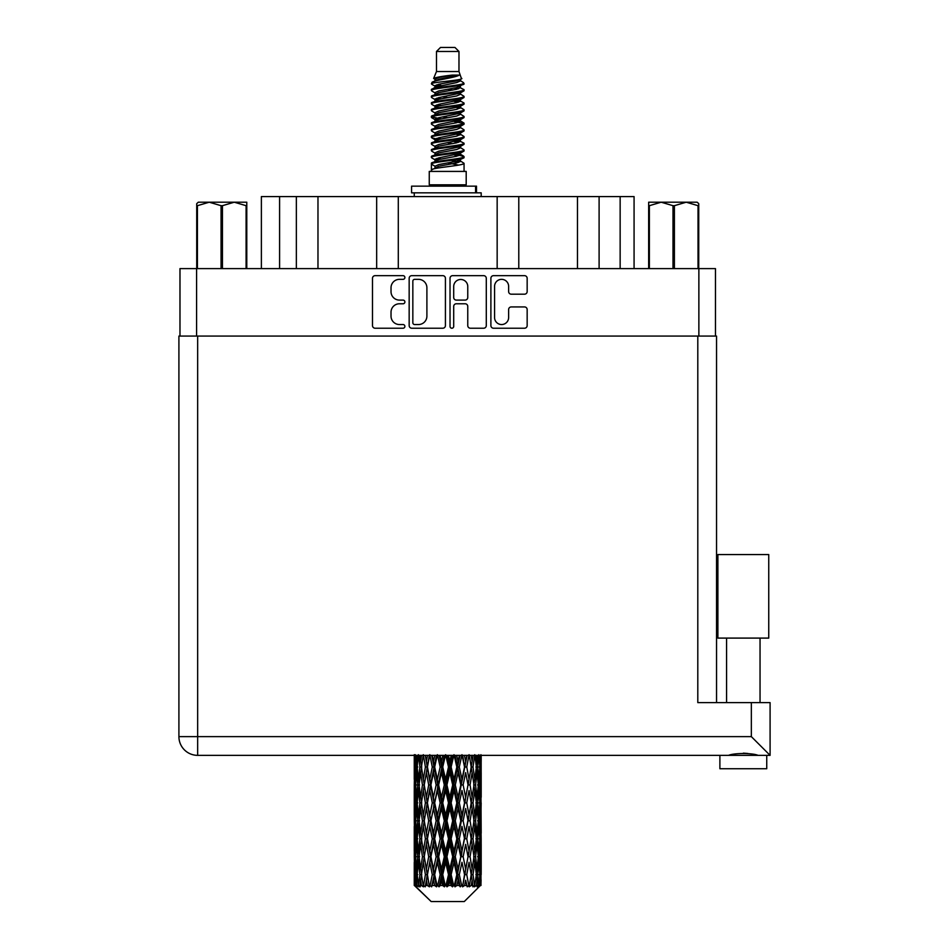 <?xml version="1.0" encoding="UTF-8"?>
<svg xmlns="http://www.w3.org/2000/svg" width="949" height="949" viewBox="0 0 949 949"><rect width="100%" height="100%" fill="white"/><g stroke="black" fill="none" stroke-linecap="round" stroke-linejoin="round"><path stroke-width="1.42" d="M494.571 317.512A7.034 7.034 0 0 0 501.606 324.546A7.034 7.034 0 0 0 508.628 317.512L508.628 309.564A2.633 2.633 0 0 1 511.262 306.93L524.536 306.93A2.633 2.633 0 0 1 527.158 309.564L527.158 325.59A2.633 2.633 0 0 1 524.536 328.224L493.516 328.224A2.633 2.633 0 0 1 490.894 325.59L490.894 278.282A2.633 2.633 0 0 1 493.516 275.661L524.536 275.661A2.633 2.633 0 0 1 527.158 278.282L527.158 291.557A2.633 2.633 0 0 1 524.536 294.19L511.262 294.19A2.633 2.633 0 0 1 508.628 291.557L508.628 286.373A7.034 7.034 0 0 0 501.606 279.338A7.034 7.034 0 0 0 494.571 286.373L494.571 317.512M451.866 328.224A1.839 1.839 0 0 0 453.705 326.385L453.705 306.408A2.633 2.633 0 0 1 456.339 303.775L465.14 303.775A2.633 2.633 0 0 1 467.762 306.408L467.762 325.59A2.633 2.633 0 0 0 470.396 328.224L483.67 328.224A2.633 2.633 0 0 0 486.291 325.59L486.291 278.282A2.633 2.633 0 0 0 483.67 275.661L452.649 275.661A2.633 2.633 0 0 0 450.028 278.282L450.028 326.385A1.839 1.839 0 0 0 451.866 328.224M445.425 325.59L445.425 278.282A2.633 2.633 0 0 0 442.803 275.661L411.783 275.661A2.633 2.633 0 0 0 409.161 278.282L409.161 325.59A2.633 2.633 0 0 0 411.783 328.224L442.803 328.224A2.633 2.633 0 0 0 445.425 325.59M179.978 336.076L179.978 268.603L715.463 268.603L715.463 336.076M399.434 279.338L403.052 279.338A1.839 1.839 0 0 0 404.891 277.499A1.839 1.839 0 0 0 403.052 275.661L375.128 275.661A2.633 2.633 0 0 0 372.494 278.282L372.494 325.59A2.633 2.633 0 0 0 375.128 328.224L403.052 328.224A1.839 1.839 0 0 0 404.891 326.385A1.839 1.839 0 0 0 403.052 324.546L399.434 324.546A8.411 8.411 0 0 1 391.024 316.136L391.024 312.185A8.411 8.411 0 0 1 399.434 303.775L403.052 303.775A1.839 1.839 0 0 0 404.891 301.936A1.839 1.839 0 0 0 403.052 300.098L399.434 300.098A8.411 8.411 0 0 1 391.024 291.687L391.024 287.749A8.411 8.411 0 0 1 399.434 279.338M279.587 268.603L279.587 196.585L634.074 196.585L634.074 268.603M296.349 268.603L296.349 196.585M261.378 268.603L261.378 196.585L279.587 196.585M599.104 268.603L599.104 196.585M577.478 268.603L577.478 196.585M518.783 268.603L518.783 196.585M497.157 268.603L497.157 196.585M398.295 268.603L398.295 196.585M376.67 268.603L376.67 196.585M317.974 268.603L317.974 196.585M414.677 279.338A1.839 1.839 0 0 0 412.839 281.177L412.839 322.696A1.839 1.839 0 0 0 414.677 324.546L418.485 324.546A8.411 8.411 0 0 0 426.896 316.136L426.896 287.749A8.411 8.411 0 0 0 418.485 279.338L414.677 279.338M467.762 286.503A7.034 7.034 0 0 0 460.739 279.469A7.034 7.034 0 0 0 453.705 286.503L453.705 297.476A2.633 2.633 0 0 0 456.339 300.098L465.14 300.098A2.633 2.633 0 0 0 467.762 297.476L467.762 286.503M436.481 51.471L458.972 51.471L454.951 47.45L440.502 47.45L436.481 51.471L436.481 71.543L433.634 78.423L435.982 80.06M458.972 51.471L458.972 71.543L436.481 71.543M466.196 171.413L429.256 171.413L429.256 184.806L466.196 184.806L466.196 171.413M433.669 184.806L433.669 186.146M461.783 184.806L461.783 186.146M459.375 75.078L438.735 79.23L431.854 82.729C431.653 80.428 454.927 77.937 459.375 75.078L452.376 75.078C442.044 76.252 435.793 77.367 433.634 78.423M431.854 82.729L431.807 84.295L435.982 86.762M458.972 71.543L461.534 78.862L456.718 80.902L438.735 84.247L435.022 85.92L435.544 86.525M461.819 78.423C463.207 80.368 430.822 82.148 431.392 83.832M463.598 82.729L464.061 83.832L462.815 83.832L463.598 82.729L459.909 80.297L460.431 80.902L456.718 82.575L435.544 86.988L431.392 89.68L431.807 90.997L435.544 93.227M456.73 154.521L464.061 156.621C465.069 158.851 430.383 161.081 431.392 163.311L431.392 164.153L435.022 166.241L435.022 167.617M459.47 153.691L460.431 154.533L456.718 156.205L438.735 159.551L431.392 163.311M464.061 156.621L463.646 157.925L456.718 161.223L438.735 164.568L435.022 166.241M464.061 157.463C465.069 159.693 430.383 161.923 431.392 164.153L431.392 171.413M464.061 163.311C465.069 165.541 430.383 167.783 431.392 170.013L438.735 166.241L456.718 162.896L460.431 161.223L459.909 160.618L464.061 163.311L464.061 171.413M462.815 83.832C457.133 85.778 430.395 87.735 431.392 89.68M431.392 90.523C430.383 88.293 465.069 86.062 464.061 83.832L456.718 87.593L438.735 90.938L435.022 92.611L435.022 94.283M456.73 85.92L464.061 89.68C465.069 91.911 430.383 94.153 431.392 96.383L431.807 97.688L435.982 100.143M459.909 86.988L460.431 87.593L456.718 89.265L438.735 92.611L431.392 96.383M464.061 89.68L463.646 90.997L459.909 93.227L438.735 97.628L435.022 99.313L435.544 99.918M464.061 90.523C465.069 92.753 430.383 94.983 431.392 97.213M459.909 93.678L464.061 96.383C465.069 98.613 430.383 100.843 431.392 103.073L431.807 104.378L435.982 106.834M460.431 92.611L460.431 94.283L456.718 95.956L438.735 99.313L431.392 103.073M464.061 96.383L463.646 97.688L459.909 99.918L438.735 104.331L435.022 106.003L435.544 106.608M464.061 97.213C465.069 99.443 430.383 101.673 431.392 103.904M460.431 99.313L460.431 100.985L464.061 103.073C465.069 105.303 430.383 107.534 431.392 109.764L431.807 111.069L435.544 113.299M460.431 100.985L456.718 102.658L438.735 106.003L431.392 109.764M464.061 103.073L463.646 104.378L459.909 106.608L438.735 111.021L435.022 112.694L435.022 114.366M464.061 103.904C465.069 106.134 430.383 108.376 431.392 110.606M459.47 106.834L464.061 109.764C465.069 111.994 430.383 114.224 431.392 116.454L431.807 117.771L435.982 120.226M459.909 107.071L460.431 107.676L456.718 109.349L438.735 112.694L431.392 116.454M464.061 109.764L463.646 111.069L459.909 113.299L438.735 117.712L435.022 119.384L435.544 120.001M464.061 110.606C465.069 112.836 430.383 115.066 431.392 117.296M459.909 113.761L464.061 116.454C465.069 118.684 430.383 120.926 431.392 123.156L431.807 124.461L435.982 126.917M460.431 112.694L460.431 114.366L456.718 116.039L438.735 119.384L431.392 123.156M464.061 116.454L463.646 117.771L459.909 120.001L438.735 124.414L435.022 126.087L435.544 126.692M464.061 117.296C465.069 119.527 430.383 121.757 431.392 123.987M459.47 120.226L464.061 123.156C465.069 125.387 430.383 127.617 431.392 129.847L431.807 131.152L435.544 133.382M459.909 120.452L460.431 121.057L456.718 122.729L438.735 126.087L431.392 129.847M464.061 123.156L463.646 124.461L459.909 126.692L438.735 131.104L435.022 132.777L435.022 134.45M464.061 123.987C465.069 126.217 430.383 128.447 431.392 130.689M459.909 127.142L464.061 129.847C465.069 132.077 430.383 134.307 431.392 136.537L431.807 137.842L438.723 139.467M460.431 126.087L460.431 127.759L456.718 129.432L438.735 132.777L431.392 136.537M464.061 129.847L463.646 131.152L459.909 133.382L438.735 137.795L435.022 139.467L435.982 140.31M464.061 130.689C465.069 132.919 430.383 135.149 431.392 137.38M459.47 133.607L464.061 136.537C465.069 138.768 430.383 140.998 431.392 143.228L431.807 144.545L435.544 146.775M459.909 133.845L460.431 134.45L456.718 136.122L438.735 139.467L431.392 143.228M464.061 136.537L463.646 137.842L459.909 140.072L438.735 144.485L435.022 146.158L435.022 147.83M464.061 137.38C465.069 139.61 430.383 141.84 431.392 144.07M456.73 139.467L464.061 143.228C465.069 145.47 430.383 147.7 431.392 149.93L431.807 151.235L435.544 153.465M459.909 140.535L460.431 141.14L456.718 142.813L438.735 146.158L431.392 149.93M464.061 143.228L463.646 144.545L459.909 146.775L438.735 151.188L435.022 152.86L435.022 154.533M464.061 144.07C465.069 146.3 430.383 148.53 431.392 150.761M459.909 147.225L464.061 149.93C465.069 152.16 430.383 154.39 431.392 156.621L431.807 157.925L435.982 160.381M460.431 146.158L460.431 147.83L456.718 149.503L438.735 152.86L431.392 156.621M464.061 149.93L463.646 151.235L459.909 153.465L438.735 157.878L435.022 159.551L435.544 160.156M464.061 150.761C465.069 152.991 430.383 155.233 431.392 157.463M436.801 84.769L441.024 85.434M435.449 85.363L438.723 85.92M454.417 88.079L458.652 88.743M436.801 98.162L441.024 98.826M456.73 100.974L460.004 101.531M435.449 98.755L438.723 99.313M454.417 101.46L458.652 102.124M436.801 104.853L441.024 105.517M456.73 107.676L460.004 108.222M435.449 105.446L438.723 106.003M431.724 116.881L441.024 118.91M456.73 121.057L460.004 121.614M435.449 118.839L438.723 119.396M454.417 121.543L463.729 123.572M456.73 134.45L460.004 134.995M436.801 138.317L441.024 138.981M456.73 141.14L460.004 141.698M454.417 141.626L458.652 142.291M454.417 155.007L458.652 155.672M436.801 158.4L441.024 159.064M450.977 160.381L460.004 161.769M435.449 158.993L438.723 159.551M454.417 161.71L458.652 162.374M481.096 879.853L480.882 885.488L480.443 874.634L480.929 862.309L480.977 885.488M481.19 844.373L481.19 869.047L481.167 838.774L480.929 851.087L480.443 838.774L480.929 826.425L481.167 838.774M481.167 802.89L480.929 815.227L480.443 802.89L480.929 790.541L481.19 833.163L481.072 820.814L479.601 820.814M481.19 772.605L481.19 797.279L481.167 767.006L480.929 779.354L480.443 767.006L480.929 754.68L481.167 767.006L481.167 755.357M481.19 755.357L481.19 761.406M464.286 901.55L480.431 885.488L464.286 901.55L431.166 901.55L414.393 885.488L414.523 880.233L414.689 885.488L416.314 886.829L415.223 885.488L414.713 874.634L415.306 862.309L416.148 874.634L415.223 885.488M425.401 802.89L423.325 815.227L421.439 802.89L423.325 790.541L425.401 802.89L427.252 802.89L426.398 808.501L428.699 820.814L426.398 833.163L424.25 820.814L427.252 802.89L424.25 784.953L426.398 772.605L428.699 784.953L426.398 797.279L425.01 789.438M425.401 838.774L423.325 851.087L421.439 838.774L423.325 826.425L425.401 838.774L427.252 838.774L425.01 852.214L426.398 844.373L428.699 856.698L426.398 869.047L424.25 856.698L427.252 838.774L425.01 825.298M414.262 754.68L414.357 779.734M414.725 755.357L414.523 761.406L414.369 755.357M414.879 762.866L414.523 761.406M414.381 767.006L415.852 767.006M414.286 784.953L414.523 772.605L415.01 784.953L414.523 797.279L414.286 784.953L414.286 820.814L414.523 808.501L415.01 820.814L414.523 833.163L414.286 820.814M414.713 767.006L415.306 754.68L416.148 767.006L415.306 779.354L414.713 767.006M417.157 755.357L416.611 761.406L416.113 755.357M417.346 764.633L416.611 761.406M416.148 767.006L417.857 767.006M415.887 781.751L415.306 779.354M414.879 771.134L414.523 772.605M415.01 784.953L416.611 784.953M414.381 802.89L415.852 802.89M414.879 798.75L414.523 797.279M414.713 802.89L415.306 790.541L416.148 802.89L415.306 815.227L414.713 802.89M415.662 784.953L416.611 772.605L417.785 784.953L416.611 797.279L415.662 784.953M417.121 767.006L418.402 754.68L419.897 767.006L418.402 779.354L417.121 767.006M421.51 755.357L420.656 761.406L419.838 755.357M419.897 767.006L421.736 767.006L420.644 761.406M419.244 783.352L418.402 779.354M417.346 769.366L416.611 772.605M417.785 784.953L419.577 784.953M417.346 800.517L416.611 797.279M415.887 788.156L415.306 790.541M416.148 802.89L417.857 802.89M414.879 807.03L414.523 808.501M415.01 820.814L416.611 820.814M415.887 817.623L415.306 815.227M414.357 826.033L414.286 856.698L414.523 844.373L415.01 856.698L414.523 869.047L414.286 856.698M414.381 838.774L415.852 838.774M414.879 834.634L414.523 833.163M415.662 820.814L416.611 808.501L417.785 820.814L416.611 833.163L415.662 820.814M417.121 802.89L418.402 790.541L419.897 802.89L418.402 815.227L417.121 802.89M419.055 784.953L420.644 772.605L422.447 784.953L420.644 797.279L419.055 784.953M421.439 767.006L423.325 754.68L425.401 767.006L423.325 779.354L421.439 767.006M427.501 755.357L426.398 761.406L425.318 755.357M425.401 767.006L427.252 767.006L425.294 755.357M427.418 767.006L429.79 754.68L432.293 767.006L429.79 779.354L426.398 761.406M422.447 784.953L424.31 784.953L423.325 779.354M421.736 767.006L420.644 772.605M419.897 802.89L421.736 802.89L420.644 797.279M419.244 786.555L418.402 790.541M419.244 819.212L418.402 815.227M417.346 805.262L416.611 808.501M417.785 820.814L419.577 820.814M414.713 838.774L415.306 826.425L416.148 838.774L415.306 851.087L414.713 838.774M415.887 824.017L415.306 826.425M416.148 838.774L417.857 838.774M417.346 836.401L416.611 833.163M414.879 842.902L414.523 844.373M415.01 856.698L416.611 856.698M415.887 853.495L415.306 851.087M414.357 861.929L414.393 885.488M414.381 874.634L415.852 874.634M414.879 870.518L414.523 869.047M417.121 838.774L418.402 826.425L419.897 838.774L418.402 851.087L417.121 838.774M419.055 820.814L420.644 808.501L422.447 820.814L420.644 833.163L419.055 820.814M434.772 755.357L433.479 761.406L432.21 755.357M432.293 767.006L434.049 767.006L431.724 755.357M434.678 767.006L437.382 754.68L440.17 767.006L437.382 779.354L434.678 767.006L434.049 767.006L433.479 761.406M428.699 784.953L430.514 784.953L427.252 767.006L426.398 772.605M430.917 784.953L433.479 772.605L436.149 784.953L433.479 797.279L429.79 779.354M427.418 802.89L426.398 797.279L427.252 802.89L430.514 784.953L429.79 790.541L432.293 802.89L429.79 815.227L427.418 802.89L429.79 790.541M424.31 784.953L423.325 790.541M422.447 820.814L424.31 820.814L423.325 815.227M421.736 802.89L420.644 808.501M419.897 838.774L421.736 838.774L420.644 833.163M419.244 822.427L418.402 826.425M415.662 856.698L416.611 844.373L417.785 856.698L416.611 869.047L415.662 856.698M417.346 841.146L416.611 844.373M417.785 856.698L419.577 856.698M419.244 855.096L418.402 851.087M415.887 859.901L415.306 862.309M416.148 874.634L417.857 874.634M417.346 872.273L416.611 869.047M479.719 885.488L480.882 885.488M414.879 878.774L414.523 880.233M419.055 856.698L420.644 844.373L422.447 856.698L420.644 869.047L419.055 856.698M442.851 755.357L441.451 761.406L440.063 755.357M415.401 885.488L416.955 886.829L416.172 885.488L416.611 880.233L417.086 885.488L418.972 886.829L417.121 874.634L418.402 862.309L419.897 874.634L418.568 885.488L420.217 886.829L420.644 880.233L421.392 885.488L423.432 886.829L421.439 874.634L423.325 862.309L425.401 874.634L423.574 885.488L425.211 886.829L426.398 880.233L427.358 885.488L429.434 886.829L427.418 874.634L429.79 862.309L432.293 874.634L430.087 885.488L431.617 886.829L433.479 880.233L434.595 885.488L436.576 886.829L437.05 885.488L434.678 874.634L437.382 862.309L440.17 874.634L437.714 885.488L439.031 886.829L440.253 885.488L441.451 880.233L442.661 885.488L444.417 886.829L445.271 885.488L442.744 874.634L445.627 862.309L448.509 874.634L445.971 885.488L447.003 886.829L448.604 885.488L449.826 880.233L451.048 885.488L452.471 886.829L453.658 885.488L451.131 874.634L454.002 862.309L456.813 874.634L454.346 885.488L455.01 886.829L456.896 885.488L458.07 880.233L459.233 885.488L460.218 886.829L461.653 885.488L459.304 874.634L461.973 862.309L464.536 874.634L462.566 886.829L464.607 885.488L465.662 880.233L467.193 886.829L468.794 885.488L466.754 874.634L469.055 862.309L471.202 874.634L469.186 886.829L471.262 885.488L472.127 880.233L472.934 886.829L474.595 885.488L473.005 874.634L474.797 862.309L476.398 874.634L474.464 886.829L476.445 885.488L477.05 880.233L477.098 886.829L478.711 885.488L477.667 874.634L478.842 862.309L479.791 874.634L478.972 885.488L478.047 886.829L479.814 885.488L480.147 880.233L480.431 885.488L479.814 885.488M414.689 885.488L431.166 901.55M477.632 885.488L476.445 885.488M472.946 885.488L471.262 885.488M466.683 885.488L464.607 885.488M462.293 885.488L461.653 885.488M459.233 885.488L456.896 885.488M454.346 885.488L453.658 885.488M451.048 885.488L448.604 885.488M445.971 885.488L445.271 885.488M442.661 885.488L440.253 885.488M437.714 885.488L437.05 885.488M434.595 885.488L432.376 885.488M430.087 885.488L429.494 885.488M427.358 885.488L425.46 885.488M421.392 885.488L419.944 885.488M417.086 885.488L416.172 885.488M440.17 767.006L441.7 767.006L439.15 755.357M442.744 767.006L445.627 754.68L448.509 767.006L445.627 779.354L442.744 767.006L441.7 767.006L441.451 761.406M436.149 784.953L437.797 784.953L434.049 767.006L433.479 772.605M438.64 784.953L441.451 772.605L444.31 784.953L441.451 797.279L438.64 784.953L437.797 784.953L437.382 779.354M432.293 802.89L434.049 802.89L430.514 784.953L436.457 755.357M434.678 802.89L437.382 790.541L440.17 802.89L437.382 815.227L434.678 802.89L434.049 802.89L433.479 797.279M428.699 820.814L430.514 820.814L427.252 802.89L425.01 816.342M430.917 820.814L433.479 808.501L436.149 820.814L433.479 833.163L429.79 815.227M427.418 838.774L429.79 826.425L432.293 838.774L429.79 851.087L426.398 833.163M424.31 820.814L423.325 826.425M422.447 856.698L424.31 856.698L423.325 851.087M421.736 838.774L420.644 844.373M419.244 858.311L418.402 862.309M419.897 874.634L421.736 874.634L420.644 869.047M417.346 877.006L416.611 880.233M451.238 755.357L449.826 761.406L448.414 755.357M448.509 767.006L449.743 767.006L447.121 755.357M451.131 767.006L454.002 754.68L456.813 767.006L454.002 779.354L451.131 767.006L449.743 767.006L449.826 761.406M444.31 784.953L445.71 784.953L441.7 767.006L441.451 772.605M446.932 784.953L449.826 772.605L452.697 784.953L449.826 797.279L446.932 784.953L445.71 784.953L445.627 779.354M440.17 802.89L441.7 802.89L437.797 784.953L437.382 790.541M442.744 802.89L445.627 790.541L448.509 802.89L445.627 815.227L442.744 802.89L441.7 802.89L441.451 797.279M436.149 820.814L437.797 820.814L434.049 802.89L433.479 808.501M438.64 820.814L441.451 808.501L444.31 820.814L441.451 833.163L438.64 820.814L437.797 820.814L437.382 815.227M432.293 838.774L434.049 838.774L430.514 820.814L429.79 826.425M434.678 838.774L437.382 826.425L440.17 838.774L437.382 851.087L434.678 838.774L434.049 838.774L433.479 833.163M428.699 856.698L430.514 856.698L427.252 838.774L444.298 755.357M430.917 856.698L433.479 844.373L436.149 856.698L433.479 869.047L429.79 851.087M425.401 874.634L427.252 874.634L425.01 861.194M427.418 874.634L426.398 869.047M424.31 856.698L423.325 862.309M421.736 874.634L420.644 880.233M459.411 755.357L458.07 761.406L456.706 755.357M456.813 767.006L457.655 767.006L455.129 755.357M459.304 767.006L461.973 754.68L464.536 767.006L461.973 779.354L459.304 767.006L457.655 767.006L458.07 761.406M452.697 784.953L453.741 784.953L449.743 767.006L449.826 772.605M455.283 784.953L458.07 772.605L460.775 784.953L458.07 797.279L455.283 784.953L453.741 784.953L454.002 779.354M448.509 802.89L449.743 802.89L445.71 784.953L445.627 790.541M451.131 802.89L454.002 790.541L456.813 802.89L454.002 815.227L451.131 802.89L449.743 802.89L449.826 797.279M444.31 820.814L445.71 820.814L441.7 802.89L441.451 808.501M446.932 820.814L449.826 808.501L452.697 820.814L449.826 833.163L446.932 820.814L445.71 820.814L445.627 815.227M440.17 838.774L441.7 838.774L437.797 820.814L437.382 826.425M442.744 838.774L445.627 826.425L448.509 838.774L445.627 851.087L442.744 838.774L441.7 838.774L441.451 833.163M436.149 856.698L437.797 856.698L434.049 838.774L433.479 844.373M438.64 856.698L441.451 844.373L444.31 856.698L441.451 869.047L438.64 856.698L437.797 856.698L437.382 851.087M432.293 874.634L434.049 874.634L430.514 856.698L429.79 862.309M434.678 874.634L434.049 874.634L433.479 869.047M429.434 886.829L427.252 874.634L426.398 880.233M466.837 755.357L465.662 761.406L464.441 755.357M464.536 767.006L462.673 755.357M469.281 755.357L471.202 767.006L469.055 779.354L466.754 767.006L464.939 767.006L465.662 761.406M460.775 784.953L461.404 784.953L457.655 767.006L458.07 772.605M463.148 784.953L465.662 772.605L468.035 784.953L465.662 797.279L463.148 784.953L461.404 784.953L461.973 779.354M456.813 802.89L457.655 802.89L453.741 784.953L454.002 790.541M459.304 802.89L461.973 790.541L464.536 802.89L461.973 815.227L459.304 802.89L457.655 802.89L458.07 797.279M452.697 820.814L453.741 820.814L449.743 802.89L449.826 808.501M455.283 820.814L458.07 808.501L460.775 820.814L458.07 833.163L455.283 820.814L453.741 820.814L454.002 815.227M448.509 838.774L449.743 838.774L445.71 820.814L445.627 826.425M451.131 838.774L454.002 826.425L456.813 838.774L454.002 851.087L451.131 838.774L449.743 838.774L449.826 833.163M444.31 856.698L445.71 856.698L441.7 838.774L441.451 844.373M446.932 856.698L449.826 844.373L452.697 856.698L449.826 869.047L446.932 856.698L445.71 856.698L445.627 851.087M440.17 874.634L441.7 874.634L437.797 856.698L437.382 862.309M442.744 874.634L441.7 874.634L441.451 869.047M436.576 886.829L434.049 874.634L433.479 880.233M466.754 767.006L469.055 754.68M473.077 755.357L472.127 761.406L471.131 755.357M473.005 767.006L474.797 754.68L476.398 767.006L474.797 779.354L473.005 767.006L471.143 767.006L472.127 761.406M468.035 784.953L465.662 772.605M470.052 784.953L472.127 772.605L474.014 784.953L472.127 797.279L470.052 784.953L468.201 784.953L469.055 779.354M464.536 802.89L461.973 790.541M466.754 802.89L469.055 790.541L471.202 802.89L469.055 815.227L466.754 802.89L464.939 802.89L465.662 797.279M460.775 820.814L461.404 820.814L457.655 802.89L458.07 808.501M463.148 820.814L465.662 808.501L468.035 820.814L465.662 833.163L463.148 820.814L461.404 820.814L461.973 815.227M456.813 838.774L457.655 838.774L453.741 820.814L454.002 826.425M459.304 838.774L461.973 826.425L464.536 838.774L461.973 851.087L459.304 838.774L457.655 838.774L458.07 833.163M452.697 856.698L453.741 856.698L449.743 838.774L449.826 844.373M455.283 856.698L458.07 844.373L460.775 856.698L458.07 869.047L455.283 856.698L453.741 856.698L454.002 851.087M448.509 874.634L449.743 874.634L445.71 856.698L445.627 862.309M451.131 874.634L449.743 874.634L449.826 869.047M444.417 886.829L441.7 874.634L441.451 880.233M477.715 755.357L477.05 761.406L476.339 755.357M476.208 765.392L477.05 761.406M475.556 784.953L477.05 772.605L478.332 784.953L477.05 797.279L475.556 784.953L473.717 784.953L474.797 779.354M471.143 767.006L472.127 772.605M470.443 798.394L469.055 790.541M473.005 802.89L474.797 790.541L476.398 802.89L474.797 815.227L473.005 802.89L471.143 802.89L472.127 797.279M468.035 820.814L465.662 808.501M470.052 820.814L472.127 808.501L474.014 820.814L472.127 833.163L470.052 820.814L468.201 820.814L469.055 815.227M464.536 838.774L461.973 826.425M466.754 838.774L469.055 826.425L471.202 838.774L469.055 851.087L466.754 838.774L464.939 838.774L465.662 833.163M460.775 856.698L461.404 856.698L457.655 838.774L458.07 844.373M463.148 856.698L465.662 844.373L468.035 856.698L465.662 869.047L463.148 856.698L461.404 856.698L461.973 851.087M456.813 874.634L457.655 874.634L453.741 856.698L454.002 862.309M459.304 874.634L457.655 874.634L458.07 869.047M452.471 886.829L449.743 874.634L449.826 880.233M477.667 767.006L478.842 754.68L479.791 767.006L478.842 779.354L477.667 767.006L475.876 767.006M480.467 755.357L480.147 761.406L479.755 755.357M479.565 763.803L480.147 761.406M478.106 782.581L478.842 779.354M476.208 768.607L477.05 772.605M476.208 801.276L477.05 797.279M473.717 784.953L474.797 790.541M475.556 820.814L477.05 808.501L478.332 820.814L477.05 833.163L475.556 820.814L473.717 820.814L474.797 815.227M471.143 802.89L472.127 808.501M470.443 834.29L469.055 826.425M473.005 838.774L474.797 826.425L476.398 838.774L474.797 851.087L473.005 838.774L471.143 838.774L472.127 833.163M468.035 856.698L465.662 844.373M470.052 856.698L472.127 844.373L474.014 856.698L472.127 869.047L470.052 856.698L468.201 856.698L469.055 851.087M464.536 874.634L461.973 862.309M466.754 874.634L464.939 874.634L465.662 869.047M460.218 886.829L457.655 874.634L458.07 880.233M477.667 802.89L478.842 790.541L479.791 802.89L478.842 815.227L477.667 802.89L475.876 802.89M479.304 784.953L480.147 772.605L480.147 797.279L479.304 784.953L477.596 784.953M480.443 767.006L478.842 767.006M480.562 780.825L480.929 779.354M479.565 770.208L480.147 772.605M479.565 799.675L480.147 797.279M478.106 787.326L478.842 790.541M478.106 818.453L478.842 815.227M476.208 804.491L477.05 808.501M476.208 837.172L477.05 833.163M473.717 820.814L474.797 826.425M475.556 856.698L477.05 844.373L478.332 856.698L477.05 869.047L475.556 856.698L473.717 856.698L474.797 851.087M471.143 838.774L472.127 844.373M470.443 870.162L469.055 862.309M473.005 874.634L471.143 874.634L472.127 869.047M467.193 886.829L465.662 880.233M477.667 838.774L478.842 826.425L479.791 838.774L478.842 851.087L477.667 838.774L475.876 838.774M479.304 820.814L480.147 808.501L480.147 833.163L479.304 820.814L477.596 820.814M481.072 784.953L479.601 784.953M480.562 789.082L480.929 790.541M480.443 802.89L478.842 802.89M480.562 816.698L480.929 815.227M479.565 806.092L480.147 808.501M479.565 835.571L480.147 833.163M478.106 823.186L478.842 826.425M478.106 854.325L478.842 851.087M476.208 840.375L477.05 844.373M476.208 873.033L477.05 869.047M473.717 856.698L474.797 862.309M471.143 874.634L472.127 880.233M479.304 856.698L480.147 844.373L480.147 869.047L479.304 856.698L477.596 856.698M480.562 824.954L480.929 826.425M480.443 838.774L478.842 838.774M480.562 852.558L480.929 851.087M479.565 841.977L480.147 844.373M479.565 871.443L480.147 869.047M478.106 859.07L478.842 862.309M477.667 874.634L475.876 874.634M476.208 876.235L477.05 880.233M481.072 856.698L479.601 856.698M481.167 874.634L481.19 869.047M480.562 860.838L480.929 862.309M480.443 874.634L478.842 874.634M479.565 877.837L480.147 880.233M452.376 75.078L438.735 77.557L435.022 79.23L435.544 79.835M460.004 138.922L459.909 140.072M447.726 162.896L458.652 165.09M442.863 96.798L447.726 97.628M435.544 160.618L435.022 161.223L435.022 159.551M447.726 89.265L452.59 90.108M460.004 118.839L460.431 121.057M447.726 142.813L452.59 143.655M442.863 116.881L447.726 117.712M435.544 140.535L435.022 141.14L435.022 139.467M456.73 159.551L459.909 160.618M469.186 886.829L470.443 879.118M462.566 886.829L470.443 843.258M455.01 886.829L470.443 807.374M447.003 886.829L461.404 820.814L470.443 771.49M439.031 886.829L457.655 802.89L467.098 755.357M431.617 886.829L460.111 755.357M425.211 886.829L434.049 838.774L452.353 755.357M425.01 780.469L429.328 755.357M411.581 192.837L411.581 186.146L476.505 186.146L476.505 192.837L411.581 192.837M481.19 196.585L481.19 192.837L476.505 192.837M414.262 192.837L414.262 196.585M198.282 202.208L196.716 203.679L196.716 205.684L196.716 203.679L198.282 202.208L209.231 202.208L197.416 205.684L197.416 268.603M196.716 268.603L196.716 205.684L197.416 205.684M246.088 268.603L246.088 205.684L234.273 202.208L246.787 202.208L246.787 268.603M246.088 205.684L246.787 205.684M221.058 268.603L221.058 205.684L209.231 202.208L234.273 202.208L222.446 205.684L222.446 268.603M221.058 205.684L222.446 205.684M209.231 202.208L235.138 202.208M698.737 203.679L697.171 202.208L698.737 203.679L698.737 268.603M698.037 268.603L698.037 205.684L686.222 202.208L697.171 202.208M698.037 205.684L698.737 205.684M673.007 268.603L673.007 205.684L661.18 202.208L686.222 202.208L674.395 205.684L674.395 268.603M673.007 205.684L674.395 205.684M648.665 268.603L648.665 202.208L661.18 202.208L649.365 205.684L649.365 268.603M648.665 205.684L649.365 205.684M657.633 202.208L661.18 202.208M686.222 202.208L687.206 202.208M743.316 638.096L717.883 638.096L717.883 554.56L768.749 554.56L768.749 638.096L743.316 638.096M731.252 754.989L734.716 754.218M766.745 755.357L766.745 768.749L719.888 768.749L719.888 755.357M197.653 336.076L197.653 736.626L751.347 736.626L751.347 702.616L770.09 702.616L770.09 755.357L197.653 755.357A18.743 18.743 0 0 1 178.91 736.626L178.91 336.076L716.542 336.076L716.542 376.243M716.542 336.076L716.542 702.616M751.347 702.616L697.8 702.616L697.8 336.076M743.316 753.15L747.824 753.47M755.38 754.989L758.061 755.357C752.569 752.925 734.099 752.913 728.559 755.357M751.347 736.626L770.09 755.357M717.883 638.096L717.883 570.622M698.867 268.603L698.867 336.076M196.585 268.603L196.585 336.076M620.148 268.603L620.148 196.585M475.579 192.837L475.579 186.146M197.653 755.357L197.653 736.626L178.91 736.626M414.262 755.357L414.262 779.354M414.262 790.541L414.262 815.227M414.262 826.425L414.262 851.087M414.262 862.309L414.262 885.488M435.022 79.23L435.022 80.902M460.431 85.92L460.431 87.593M435.022 106.003L435.022 107.676M435.022 119.384L435.022 121.057M460.431 139.467L460.431 141.14M460.431 152.86L460.431 154.533M459.909 153.916L463.646 156.146M431.807 137.842L435.544 140.072M460.431 79.23L460.431 80.902M435.022 85.92L435.022 87.593M435.022 99.313L435.022 100.985M460.431 106.003L460.431 107.676M435.022 126.087L435.022 127.759M460.431 132.777L460.431 134.45M460.431 159.551L460.431 161.223M760.042 638.096L760.042 702.616M726.578 638.096L726.578 702.616"/></g></svg>
